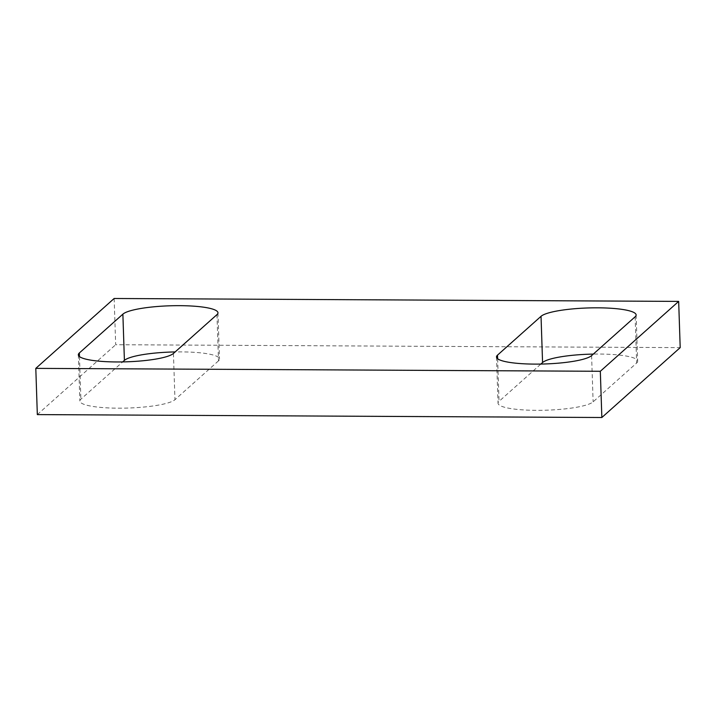 <?xml version="1.0" encoding="UTF-8"?>
<svg xmlns="http://www.w3.org/2000/svg" width="716" height="716" viewBox="0 0 716 716"><rect width="100%" height="100%" fill="white"/><g stroke="black" fill="none" stroke-linecap="round" stroke-linejoin="round"><path stroke-width="0.54" stroke-dasharray="3.58 2.69" d="M216.957 314.637L218.496 360.864A48.079 8.592 -1.9 0 0 219.499 359.029A48.079 8.592 -1.9 0 0 175.151 351.932M218.496 360.864L174.964 399.689A48.079 8.592 -1.9 0 1 123.143 408.156A48.079 8.592 -1.9 0 1 79.87 401.041A48.079 8.592 -1.9 0 1 80.881 399.206L122.687 361.911M635.119 316.794L636.658 363.021L593.125 401.846A48.079 8.592 -1.9 0 1 541.305 410.313A48.079 8.592 -1.9 0 1 498.032 403.197A48.079 8.592 -1.9 0 1 499.043 401.363L540.848 364.068M114.148 298.491L115.679 344.718L680.2 347.627M37.33 414.6L115.679 344.718M636.658 363.021A48.079 8.592 -1.9 0 0 637.661 361.186A48.079 8.592 -1.9 0 0 593.313 354.089M173.433 353.462L174.964 399.689M79.467 356.577L80.881 399.206M591.595 355.619L593.125 401.846M497.629 358.734L499.043 401.363M217.968 312.803L219.499 359.029M78.339 354.814L79.87 401.041M496.501 356.971L498.032 403.197M636.13 314.959L637.661 361.186"/><path stroke-width="1.07" d="M216.957 314.637A48.079 8.592 -1.9 0 0 217.968 312.803A48.079 8.592 -1.9 0 0 174.695 305.687A48.079 8.592 -1.9 0 0 122.875 314.154L79.342 352.979A48.079 8.592 -1.9 0 0 78.339 354.814A48.079 8.592 -1.9 0 0 121.613 361.929A48.079 8.592 -1.9 0 0 173.433 353.462L216.957 314.637M175.151 351.932A48.079 8.592 -1.9 0 0 124.405 360.381L122.687 361.911M497.504 355.136L541.036 316.311A48.079 8.592 -1.9 0 1 592.857 307.844A48.079 8.592 -1.9 0 1 636.13 314.959A48.079 8.592 -1.9 0 1 635.119 316.794L591.595 355.619A48.079 8.592 -1.9 0 1 539.766 364.086A48.079 8.592 -1.9 0 1 496.501 356.971A48.079 8.592 -1.9 0 1 497.504 355.136L497.629 358.734M593.313 354.089A48.079 8.592 -1.9 0 0 542.567 362.538L540.848 364.068M601.852 417.509L680.2 347.627L678.67 301.4L600.321 371.282L601.852 417.509L37.33 414.6L35.8 368.373L114.148 298.491L678.67 301.4M35.8 368.373L600.321 371.282M122.875 314.154L124.405 360.381M79.342 352.979L79.467 356.577M541.036 316.311L542.567 362.538"/></g></svg>
